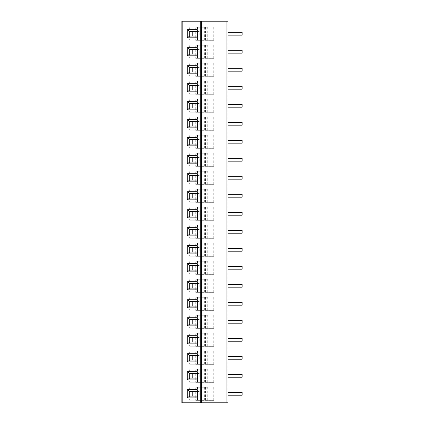 <?xml version="1.0" encoding="UTF-8"?>
<svg xmlns="http://www.w3.org/2000/svg" width="424" height="424" viewBox="0 0 424 424"><rect width="100%" height="100%" fill="white"/><g stroke="black" fill="none" stroke-linecap="round" stroke-linejoin="round"><path stroke-width="0.32" stroke-dasharray="2.12 1.59" d="M227.126 402.8L227.948 402.8L227.948 21.2L181.875 21.2L181.875 402.8L227.126 402.8L227.126 21.2M189.671 27.046L197.69 27.046L183.157 27.046L189.671 27.046L189.671 40.158L197.69 40.158L189.671 40.158M183.157 27.046L183.157 40.158M207.712 40.301L207.712 27.189L195.708 27.189L195.708 40.301L213.754 40.301L195.708 40.301M189.671 45.05L197.69 45.05L183.157 45.05L189.671 45.05L189.671 58.162L197.69 58.162L189.671 58.162M183.157 45.05L183.157 58.162M207.712 58.305L207.712 45.193L195.708 45.193L195.708 58.305L213.754 58.305L195.708 58.305M189.671 63.054L197.69 63.054L183.157 63.054L189.671 63.054L189.671 76.166L197.69 76.166L189.671 76.166M183.157 63.054L183.157 76.166M207.712 76.304L207.712 63.192L195.708 63.192L195.708 76.304L213.754 76.304L195.708 76.304M189.671 81.053L197.69 81.053L183.157 81.053L189.671 81.053L189.671 94.165L197.69 94.165L189.671 94.165M183.157 81.053L183.157 94.165M207.712 94.308L207.712 81.196L195.708 81.196L195.708 94.308L213.754 94.308L195.708 94.308M189.671 99.057L197.69 99.057L183.157 99.057L189.671 99.057L189.671 112.169L197.69 112.169L189.671 112.169M183.157 99.057L183.157 112.169M207.712 112.312L207.712 99.2L195.708 99.2L195.708 112.312L213.754 112.312L195.708 112.312M189.671 117.061L197.69 117.061L183.157 117.061L189.671 117.061L189.671 130.173L197.69 130.173L189.671 130.173M183.157 117.061L183.157 130.173M207.712 130.316L207.712 117.204L195.708 117.204L195.708 130.316L213.754 130.316L195.708 130.316M189.671 135.065L197.69 135.065L183.157 135.065L189.671 135.065L189.671 148.177L197.69 148.177L189.671 148.177M183.157 135.065L183.157 148.177M207.712 148.315L207.712 135.203L195.708 135.203L195.708 148.315L213.754 148.315L195.708 148.315M189.671 153.064L197.69 153.064L183.157 153.064L189.671 153.064L189.671 166.176L197.69 166.176L189.671 166.176M183.157 153.064L183.157 166.176M207.712 166.319L207.712 153.207L195.708 153.207L195.708 166.319L213.754 166.319L195.708 166.319M189.671 171.068L197.69 171.068L183.157 171.068L189.671 171.068L189.671 184.18L197.69 184.18L189.671 184.18M183.157 171.068L183.157 184.18M207.712 184.323L207.712 171.211L195.708 171.211L195.708 184.323L213.754 184.323L195.708 184.323M189.671 189.072L197.69 189.072L183.157 189.072L189.671 189.072L189.671 202.184L197.69 202.184L189.671 202.184M183.157 189.072L183.157 202.184M207.712 202.328L207.712 189.215L195.708 189.215L195.708 202.328L213.754 202.328L195.708 202.328M189.671 207.076L197.69 207.076L183.157 207.076L189.671 207.076L189.671 220.189L197.69 220.189L189.671 220.189M183.157 207.076L183.157 220.189M207.712 220.326L207.712 207.214L195.708 207.214L195.708 220.326L213.754 220.326L195.708 220.326M189.671 225.075L197.69 225.075L183.157 225.075L189.671 225.075L189.671 238.187L197.69 238.187L189.671 238.187M183.157 225.075L183.157 238.187M207.712 238.33L207.712 225.218L195.708 225.218L195.708 238.33L213.754 238.33L195.708 238.33M189.671 243.079L197.69 243.079L183.157 243.079L189.671 243.079L189.671 256.191L197.69 256.191L189.671 256.191M183.157 243.079L183.157 256.191M207.712 256.334L207.712 243.222L195.708 243.222L195.708 256.334L213.754 256.334L195.708 256.334M189.671 261.083L197.69 261.083L183.157 261.083L189.671 261.083L189.671 274.196L197.69 274.196L189.671 274.196M183.157 261.083L183.157 274.196M207.712 274.339L207.712 261.226L195.708 261.226L195.708 274.339L213.754 274.339L195.708 274.339M189.671 279.087L197.69 279.087L183.157 279.087L189.671 279.087L189.671 292.2L197.69 292.2L189.671 292.2M183.157 279.087L183.157 292.2M207.712 292.337L207.712 279.225L195.708 279.225L195.708 292.337L213.754 292.337L195.708 292.337M189.671 297.086L197.69 297.086L183.157 297.086L189.671 297.086L189.671 310.198L197.69 310.198L189.671 310.198M183.157 297.086L183.157 310.198M207.712 310.341L207.712 297.229L195.708 297.229L195.708 310.341L213.754 310.341L195.708 310.341M189.671 315.09L197.69 315.09L183.157 315.09L189.671 315.09L189.671 328.203L197.69 328.203L189.671 328.203M183.157 315.09L183.157 328.203M207.712 328.346L207.712 315.233L195.708 315.233L195.708 328.346L213.754 328.346L195.708 328.346M189.671 333.094L197.69 333.094L183.157 333.094L189.671 333.094L189.671 346.207L197.69 346.207L189.671 346.207M183.157 333.094L183.157 346.207M207.712 346.344L207.712 333.232L195.708 333.232L195.708 346.344L213.754 346.344L195.708 346.344M189.671 351.093L197.69 351.093L183.157 351.093L189.671 351.093L189.671 364.205L197.69 364.205L189.671 364.205M183.157 351.093L183.157 364.205M207.712 364.349L207.712 351.236L195.708 351.236L195.708 364.349L213.754 364.349L195.708 364.349M189.671 369.097L197.69 369.097L183.157 369.097L189.671 369.097L189.671 382.209L197.69 382.209L189.671 382.209M183.157 369.097L183.157 382.209M207.712 382.353L207.712 369.24L195.708 369.24L195.708 382.353L213.754 382.353L195.708 382.353M189.671 387.101L197.69 387.101L183.157 387.101L189.671 387.101L189.671 400.214L197.69 400.214L189.671 400.214M183.157 387.101L183.157 400.214M207.712 400.357L207.712 387.245L195.708 387.245L195.708 400.357L213.754 400.357L195.708 400.357M227.948 32.33L242.125 32.33L227.948 32.33L227.948 35.16L227.948 32.33L227.948 35.16L227.948 32.33L242.125 32.33L242.125 35.16L242.125 32.33L242.125 35.16L227.948 35.16M227.948 50.329L242.125 50.329L227.948 50.329L227.948 53.164L227.948 50.329L227.948 53.164L227.948 50.329L242.125 50.329L242.125 53.164L242.125 50.329L242.125 53.164L227.948 53.164M227.948 68.333L242.125 68.333L227.948 68.333L227.948 71.168L227.948 68.333L227.948 71.168L227.948 68.333L242.125 68.333L242.125 71.168L242.125 68.333L242.125 71.168L227.948 71.168M227.948 86.337L242.125 86.337L227.948 86.337L227.948 89.172L227.948 86.337L227.948 89.172L227.948 86.337L242.125 86.337L242.125 89.172L242.125 86.337L242.125 89.172L227.948 89.172M227.948 104.336L242.125 104.336L227.948 104.336L227.948 107.171L227.948 104.336L227.948 107.171L227.948 104.336L242.125 104.336L242.125 107.171L242.125 104.336L242.125 107.171L227.948 107.171M227.948 122.34L242.125 122.34L227.948 122.34L227.948 125.175L227.948 122.34L227.948 125.175L227.948 122.34L242.125 122.34L242.125 125.175L242.125 122.34L242.125 125.175L227.948 125.175M227.948 140.344L242.125 140.344L227.948 140.344L227.948 143.179L227.948 140.344L227.948 143.179L227.948 140.344L242.125 140.344L242.125 143.179L242.125 140.344L242.125 143.179L227.948 143.179M227.948 158.348L242.125 158.348L227.948 158.348L227.948 161.184L227.948 158.348L227.948 161.184L227.948 158.348L242.125 158.348L242.125 161.184L242.125 158.348L242.125 161.184L227.948 161.184M227.948 176.347L242.125 176.347L227.948 176.347L227.948 179.182L227.948 176.347L227.948 179.182L227.948 176.347L242.125 176.347L242.125 179.182L242.125 176.347L242.125 179.182L227.948 179.182M227.948 194.351L242.125 194.351L227.948 194.351L227.948 197.187L227.948 194.351L227.948 197.187L227.948 194.351L242.125 194.351L242.125 197.187L242.125 194.351L242.125 197.187L227.948 197.187M227.948 212.355L242.125 212.355L227.948 212.355L227.948 215.191L227.948 212.355L227.948 215.191L227.948 212.355L242.125 212.355L242.125 215.191L242.125 212.355L242.125 215.191L227.948 215.191M227.948 230.359L242.125 230.359L227.948 230.359L227.948 233.195L227.948 230.359L227.948 233.195L227.948 230.359L242.125 230.359L242.125 233.195L242.125 230.359L242.125 233.195L227.948 233.195M227.948 248.358L242.125 248.358L227.948 248.358L227.948 251.194L227.948 248.358L227.948 251.194L227.948 248.358L242.125 248.358L242.125 251.194L242.125 248.358L242.125 251.194L227.948 251.194M227.948 266.362L242.125 266.362L227.948 266.362L227.948 269.198L227.948 266.362L227.948 269.198L227.948 266.362L242.125 266.362L242.125 269.198L242.125 266.362L242.125 269.198L227.948 269.198M227.948 284.366L242.125 284.366L227.948 284.366L227.948 287.202L227.948 284.366L227.948 287.202L227.948 284.366L242.125 284.366L242.125 287.202L242.125 284.366L242.125 287.202L227.948 287.202M227.948 302.37L242.125 302.37L227.948 302.37L227.948 305.201L227.948 302.37L227.948 305.201L227.948 302.37L242.125 302.37L242.125 305.201L242.125 302.37L242.125 305.201L227.948 305.201M227.948 320.369L242.125 320.369L227.948 320.369L227.948 323.205L227.948 320.369L227.948 323.205L227.948 320.369L242.125 320.369L242.125 323.205L242.125 320.369L242.125 323.205L227.948 323.205M227.948 338.373L242.125 338.373L227.948 338.373L227.948 341.209L227.948 338.373L227.948 341.209L227.948 338.373L242.125 338.373L242.125 341.209L242.125 338.373L242.125 341.209L227.948 341.209M227.948 356.377L242.125 356.377L227.948 356.377L227.948 359.213L227.948 356.377L227.948 359.213L227.948 356.377L242.125 356.377L242.125 359.213L242.125 356.377L242.125 359.213L227.948 359.213M227.948 374.376L242.125 374.376L227.948 374.376L227.948 377.212L227.948 374.376L227.948 377.212L227.948 374.376L242.125 374.376L242.125 377.212L242.125 374.376L242.125 377.212L227.948 377.212M227.948 392.38L242.125 392.38L227.948 392.38L227.948 395.216L227.948 392.38L227.948 395.216L227.948 392.38L242.125 392.38L242.125 395.216L242.125 392.38L242.125 395.216L227.948 395.216M189.74 31.44L199.762 31.44L197.255 31.44L197.255 29.669M189.74 36.051L199.762 36.051L199.762 31.44M197.255 31.44L197.255 37.821M197.255 36.051L199.762 36.051M189.74 49.444L199.762 49.444L197.255 49.444L197.255 47.674M189.74 54.049L199.762 54.049L199.762 49.444M197.255 49.444L197.255 55.825M197.255 54.049L199.762 54.049M189.74 67.448L199.762 67.448L197.255 67.448L197.255 65.678M189.74 72.053L199.762 72.053L199.762 67.448M197.255 67.448L197.255 73.824M197.255 72.053L199.762 72.053M189.74 85.452L199.762 85.452L197.255 85.452L197.255 83.676M189.74 90.058L199.762 90.058L199.762 85.452M197.255 85.452L197.255 91.828M197.255 90.058L199.762 90.058M189.74 103.451L199.762 103.451L197.255 103.451L197.255 101.68M189.74 108.062L199.762 108.062L199.762 103.451M197.255 103.451L197.255 109.832M197.255 108.062L199.762 108.062M189.74 121.455L199.762 121.455L197.255 121.455L197.255 119.685M189.74 126.061L199.762 126.061L199.762 121.455M197.255 121.455L197.255 127.836M197.255 126.061L199.762 126.061M189.74 139.459L199.762 139.459L197.255 139.459L197.255 137.683M189.74 144.065L199.762 144.065L199.762 139.459M197.255 139.459L197.255 145.835M197.255 144.065L199.762 144.065M189.74 157.463L199.762 157.463L197.255 157.463L197.255 155.688M189.74 162.069L199.762 162.069L199.762 157.463M197.255 157.463L197.255 163.839M197.255 162.069L199.762 162.069M189.74 175.462L199.762 175.462L197.255 175.462L197.255 173.692M189.74 180.067L199.762 180.067L199.762 175.462M197.255 175.462L197.255 181.843M197.255 180.067L199.762 180.067M189.74 193.466L199.762 193.466L197.255 193.466L197.255 191.696M189.74 198.072L199.762 198.072L199.762 193.466M197.255 193.466L197.255 199.847M197.255 198.072L199.762 198.072M189.74 211.47L199.762 211.47L197.255 211.47L197.255 209.695M189.74 216.076L199.762 216.076L199.762 211.47M197.255 211.47L197.255 217.846M197.255 216.076L199.762 216.076M189.74 229.469L199.762 229.469L197.255 229.469L197.255 227.699M189.74 234.08L199.762 234.08L199.762 229.469M197.255 229.469L197.255 235.85M197.255 234.08L199.762 234.08M189.74 247.473L199.762 247.473L197.255 247.473L197.255 245.703M189.74 252.079L199.762 252.079L199.762 247.473M197.255 247.473L197.255 253.854M197.255 252.079L199.762 252.079M189.74 265.477L199.762 265.477L197.255 265.477L197.255 263.707M189.74 270.083L199.762 270.083L199.762 265.477M197.255 265.477L197.255 271.853M197.255 270.083L199.762 270.083M189.74 283.481L199.762 283.481L197.255 283.481L197.255 281.706M189.74 288.087L199.762 288.087L199.762 283.481M197.255 283.481L197.255 289.857M197.255 288.087L199.762 288.087M189.74 301.48L199.762 301.48L197.255 301.48L197.255 299.71M189.74 306.091L199.762 306.091L199.762 301.48M197.255 301.48L197.255 307.861M197.255 306.091L199.762 306.091M189.74 319.484L199.762 319.484L197.255 319.484L197.255 317.714M189.74 324.09L199.762 324.09L199.762 319.484M197.255 319.484L197.255 325.865M197.255 324.09L199.762 324.09M189.74 337.488L199.762 337.488L197.255 337.488L197.255 335.713M189.74 342.094L199.762 342.094L199.762 337.488M197.255 337.488L197.255 343.864M197.255 342.094L199.762 342.094M189.74 355.492L199.762 355.492L197.255 355.492L197.255 353.717M189.74 360.098L199.762 360.098L199.762 355.492M197.255 355.492L197.255 361.868M197.255 360.098L199.762 360.098M189.74 373.491L199.762 373.491L197.255 373.491L197.255 371.721M189.74 378.102L199.762 378.102L199.762 373.491M197.255 373.491L197.255 379.872M197.255 378.102L199.762 378.102M189.74 391.495L199.762 391.495L197.255 391.495L197.255 389.725M189.74 396.101L199.762 396.101L199.762 391.495M197.255 391.495L197.255 397.876M197.255 396.101L199.762 396.101M192.051 27.046L192.051 40.158M197.69 27.046L197.69 40.158M207.712 27.189L195.708 27.189M197.388 27.189L197.388 40.301M213.754 27.189L213.754 40.301M205.433 27.189L205.433 40.301M204.331 27.189L204.331 40.301M192.051 45.05L192.051 58.162M197.69 45.05L197.69 58.162M207.712 45.193L195.708 45.193M197.388 45.193L197.388 58.305M213.754 45.193L213.754 58.305M205.433 45.193L205.433 58.305M204.331 45.193L204.331 58.305M192.051 63.054L192.051 76.166M197.69 63.054L197.69 76.166M207.712 63.192L195.708 63.192M197.388 63.192L197.388 76.304M213.754 63.192L213.754 76.304M205.433 63.192L205.433 76.304M204.331 63.192L204.331 76.304M192.051 81.053L192.051 94.165M197.69 81.053L197.69 94.165M207.712 81.196L195.708 81.196M197.388 81.196L197.388 94.308M213.754 81.196L213.754 94.308M205.433 81.196L205.433 94.308M204.331 81.196L204.331 94.308M192.051 99.057L192.051 112.169M197.69 99.057L197.69 112.169M207.712 99.2L195.708 99.2M197.388 99.2L197.388 112.312M213.754 99.2L213.754 112.312M205.433 99.2L205.433 112.312M204.331 99.2L204.331 112.312M192.051 117.061L192.051 130.173M197.69 117.061L197.69 130.173M207.712 117.204L195.708 117.204M197.388 117.204L197.388 130.316M213.754 117.204L213.754 130.316M205.433 117.204L205.433 130.316M204.331 117.204L204.331 130.316M192.051 135.065L192.051 148.177M197.69 135.065L197.69 148.177M207.712 135.203L195.708 135.203M197.388 135.203L197.388 148.315M213.754 135.203L213.754 148.315M205.433 135.203L205.433 148.315M204.331 135.203L204.331 148.315M192.051 153.064L192.051 166.176M197.69 153.064L197.69 166.176M207.712 153.207L195.708 153.207M197.388 153.207L197.388 166.319M213.754 153.207L213.754 166.319M205.433 153.207L205.433 166.319M204.331 153.207L204.331 166.319M192.051 171.068L192.051 184.18M197.69 171.068L197.69 184.18M207.712 171.211L195.708 171.211M197.388 171.211L197.388 184.323M213.754 171.211L213.754 184.323M205.433 171.211L205.433 184.323M204.331 171.211L204.331 184.323M192.051 189.072L192.051 202.184M197.69 189.072L197.69 202.184M207.712 189.215L195.708 189.215M197.388 189.215L197.388 202.328M213.754 189.215L213.754 202.328M205.433 189.215L205.433 202.328M204.331 189.215L204.331 202.328M192.051 207.076L192.051 220.189M197.69 207.076L197.69 220.189M207.712 207.214L195.708 207.214M197.388 207.214L197.388 220.326M213.754 207.214L213.754 220.326M205.433 207.214L205.433 220.326M204.331 207.214L204.331 220.326M192.051 225.075L192.051 238.187M197.69 225.075L197.69 238.187M207.712 225.218L195.708 225.218M197.388 225.218L197.388 238.33M213.754 225.218L213.754 238.33M205.433 225.218L205.433 238.33M204.331 225.218L204.331 238.33M192.051 243.079L192.051 256.191M197.69 243.079L197.69 256.191M207.712 243.222L195.708 243.222M197.388 243.222L197.388 256.334M213.754 243.222L213.754 256.334M205.433 243.222L205.433 256.334M204.331 243.222L204.331 256.334M192.051 261.083L192.051 274.196M197.69 261.083L197.69 274.196M207.712 261.226L195.708 261.226M197.388 261.226L197.388 274.339M213.754 261.226L213.754 274.339M205.433 261.226L205.433 274.339M204.331 261.226L204.331 274.339M192.051 279.087L192.051 292.2M197.69 279.087L197.69 292.2M207.712 279.225L195.708 279.225M197.388 279.225L197.388 292.337M213.754 279.225L213.754 292.337M205.433 279.225L205.433 292.337M204.331 279.225L204.331 292.337M192.051 297.086L192.051 310.198M197.69 297.086L197.69 310.198M207.712 297.229L195.708 297.229M197.388 297.229L197.388 310.341M213.754 297.229L213.754 310.341M205.433 297.229L205.433 310.341M204.331 297.229L204.331 310.341M192.051 315.09L192.051 328.203M197.69 315.09L197.69 328.203M207.712 315.233L195.708 315.233M197.388 315.233L197.388 328.346M213.754 315.233L213.754 328.346M205.433 315.233L205.433 328.346M204.331 315.233L204.331 328.346M192.051 333.094L192.051 346.207M197.69 333.094L197.69 346.207M207.712 333.232L195.708 333.232M197.388 333.232L197.388 346.344M213.754 333.232L213.754 346.344M205.433 333.232L205.433 346.344M204.331 333.232L204.331 346.344M192.051 351.093L192.051 364.205M197.69 351.093L197.69 364.205M207.712 351.236L195.708 351.236M197.388 351.236L197.388 364.349M213.754 351.236L213.754 364.349M205.433 351.236L205.433 364.349M204.331 351.236L204.331 364.349M192.051 369.097L192.051 382.209M197.69 369.097L197.69 382.209M207.712 369.24L195.708 369.24M197.388 369.24L197.388 382.353M213.754 369.24L213.754 382.353M205.433 369.24L205.433 382.353M204.331 369.24L204.331 382.353M192.051 387.101L192.051 400.214M197.69 387.101L197.69 400.214M207.712 387.245L195.708 387.245M197.388 387.245L197.388 400.357M213.754 387.245L213.754 400.357M205.433 387.245L205.433 400.357M204.331 387.245L204.331 400.357M182.188 402.8L182.188 21.2M208.036 402.8L208.036 21.2M209.032 402.8L209.032 21.2"/><path stroke-width="0.64" d="M182.188 402.8L181.875 402.8L181.875 21.2L227.948 21.2L227.948 402.8L182.188 402.8L182.188 21.2M187.233 37.821L187.233 29.669L197.255 29.669L197.255 37.821L187.233 37.821L189.74 36.051L189.74 31.44L187.233 29.669M187.233 55.825L187.233 47.674L197.255 47.674L197.255 55.825L187.233 55.825L189.74 54.049L189.74 49.444L187.233 47.674M187.233 73.824L187.233 65.678L197.255 65.678L197.255 73.824L187.233 73.824L189.74 72.053L189.74 67.448L187.233 65.678M187.233 91.828L187.233 83.676L197.255 83.676L197.255 91.828L187.233 91.828L189.74 90.058L189.74 85.452L187.233 83.676M187.233 109.832L187.233 101.68L197.255 101.68L197.255 109.832L187.233 109.832L189.74 108.062L189.74 103.451L187.233 101.68M187.233 127.836L187.233 119.685L197.255 119.685L197.255 127.836L187.233 127.836L189.74 126.061L189.74 121.455L187.233 119.685M187.233 145.835L187.233 137.683L197.255 137.683L197.255 145.835L187.233 145.835L189.74 144.065L189.74 139.459L187.233 137.683M187.233 163.839L187.233 155.688L197.255 155.688L197.255 163.839L187.233 163.839L189.74 162.069L189.74 157.463L187.233 155.688M187.233 181.843L187.233 173.692L197.255 173.692L197.255 181.843L187.233 181.843L189.74 180.067L189.74 175.462L187.233 173.692M187.233 199.847L187.233 191.696L197.255 191.696L197.255 199.847L187.233 199.847L189.74 198.072L189.74 193.466L187.233 191.696M187.233 217.846L187.233 209.695L197.255 209.695L197.255 217.846L187.233 217.846L189.74 216.076L189.74 211.47L187.233 209.695M187.233 235.85L187.233 227.699L197.255 227.699L197.255 235.85L187.233 235.85L189.74 234.08L189.74 229.469L187.233 227.699M187.233 253.854L187.233 245.703L197.255 245.703L197.255 253.854L187.233 253.854L189.74 252.079L189.74 247.473L187.233 245.703M187.233 271.853L187.233 263.707L197.255 263.707L197.255 271.853L187.233 271.853L189.74 270.083L189.74 265.477L187.233 263.707M187.233 289.857L187.233 281.706L197.255 281.706L197.255 289.857L187.233 289.857L189.74 288.087L189.74 283.481L187.233 281.706M187.233 307.861L187.233 299.71L197.255 299.71L197.255 307.861L187.233 307.861L189.74 306.091L189.74 301.48L187.233 299.71M187.233 325.865L187.233 317.714L197.255 317.714L197.255 325.865L187.233 325.865L189.74 324.09L189.74 319.484L187.233 317.714M187.233 343.864L187.233 335.713L197.255 335.713L197.255 343.864L187.233 343.864L189.74 342.094L189.74 337.488L187.233 335.713M187.233 361.868L187.233 353.717L197.255 353.717L197.255 361.868L187.233 361.868L189.74 360.098L189.74 355.492L187.233 353.717M187.233 379.872L187.233 371.721L197.255 371.721L197.255 379.872L187.233 379.872L189.74 378.102L189.74 373.491L187.233 371.721M187.233 397.876L187.233 389.725L197.255 389.725L197.255 397.876L187.233 397.876L189.74 396.101L189.74 391.495L187.233 389.725M192.242 31.44L192.242 36.051M189.74 31.44L197.255 31.44M197.255 36.051L189.74 36.051M192.242 49.444L192.242 54.049M189.74 49.444L197.255 49.444M197.255 54.049L189.74 54.049M192.242 67.448L192.242 72.053M189.74 67.448L197.255 67.448M197.255 72.053L189.74 72.053M192.242 85.452L192.242 90.058M189.74 85.452L197.255 85.452M197.255 90.058L189.74 90.058M192.242 103.451L192.242 108.062M189.74 103.451L197.255 103.451M197.255 108.062L189.74 108.062M192.242 121.455L192.242 126.061M189.74 121.455L197.255 121.455M197.255 126.061L189.74 126.061M192.242 139.459L192.242 144.065M189.74 139.459L197.255 139.459M197.255 144.065L189.74 144.065M192.242 157.463L192.242 162.069M189.74 157.463L197.255 157.463M197.255 162.069L189.74 162.069M192.242 175.462L192.242 180.067M189.74 175.462L197.255 175.462M197.255 180.067L189.74 180.067M192.242 193.466L192.242 198.072M189.74 193.466L197.255 193.466M197.255 198.072L189.74 198.072M192.242 211.47L192.242 216.076M189.74 211.47L197.255 211.47M197.255 216.076L189.74 216.076M192.242 229.469L192.242 234.08M189.74 229.469L197.255 229.469M197.255 234.08L189.74 234.08M192.242 247.473L192.242 252.079M189.74 247.473L197.255 247.473M197.255 252.079L189.74 252.079M192.242 265.477L192.242 270.083M189.74 265.477L197.255 265.477M197.255 270.083L189.74 270.083M192.242 283.481L192.242 288.087M189.74 283.481L197.255 283.481M197.255 288.087L189.74 288.087M192.242 301.48L192.242 306.091M189.74 301.48L197.255 301.48M197.255 306.091L189.74 306.091M192.242 319.484L192.242 324.09M189.74 319.484L197.255 319.484M197.255 324.09L189.74 324.09M192.242 337.488L192.242 342.094M189.74 337.488L197.255 337.488M197.255 342.094L189.74 342.094M192.242 355.492L192.242 360.098M189.74 355.492L197.255 355.492M197.255 360.098L189.74 360.098M192.242 373.491L192.242 378.102M189.74 373.491L197.255 373.491M197.255 378.102L189.74 378.102M192.242 391.495L192.242 396.101M189.74 391.495L197.255 391.495M197.255 396.101L189.74 396.101M227.948 32.33L242.125 32.33L242.125 35.16L227.948 35.16M227.948 50.329L242.125 50.329L242.125 53.164L227.948 53.164M227.948 68.333L242.125 68.333L242.125 71.168L227.948 71.168M227.948 86.337L242.125 86.337L242.125 89.172L227.948 89.172M227.948 104.336L242.125 104.336L242.125 107.171L227.948 107.171M227.948 122.34L242.125 122.34L242.125 125.175L227.948 125.175M227.948 140.344L242.125 140.344L242.125 143.179L227.948 143.179M227.948 158.348L242.125 158.348L242.125 161.184L227.948 161.184M227.948 176.347L242.125 176.347L242.125 179.182L227.948 179.182M227.948 194.351L242.125 194.351L242.125 197.187L227.948 197.187M227.948 212.355L242.125 212.355L242.125 215.191L227.948 215.191M227.948 230.359L242.125 230.359L242.125 233.195L227.948 233.195M227.948 248.358L242.125 248.358L242.125 251.194L227.948 251.194M227.948 266.362L242.125 266.362L242.125 269.198L227.948 269.198M227.948 284.366L242.125 284.366L242.125 287.202L227.948 287.202M227.948 302.37L242.125 302.37L242.125 305.201L227.948 305.201M227.948 320.369L242.125 320.369L242.125 323.205L227.948 323.205M227.948 338.373L242.125 338.373L242.125 341.209L227.948 341.209M227.948 356.377L242.125 356.377L242.125 359.213L227.948 359.213M227.948 374.376L242.125 374.376L242.125 377.212L227.948 377.212M227.948 392.38L242.125 392.38L242.125 395.216L227.948 395.216M226.882 402.8L226.882 21.2M201.453 402.8L201.453 21.2M200.7 402.8L200.7 21.2"/></g></svg>
